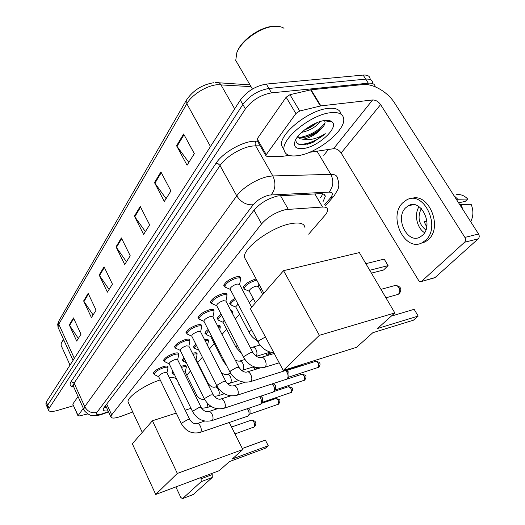 <?xml version="1.0" encoding="UTF-8"?>
<svg xmlns="http://www.w3.org/2000/svg" width="525" height="525" viewBox="0 0 525 525"><rect width="100%" height="100%" fill="white"/><g stroke="black" fill="none" stroke-linecap="round" stroke-linejoin="round"><path stroke-width="0.79" d="M243.023 287.903C244.23 284.458 248.299 281.551 255.235 279.195L256.154 279.005M230.908 310.603L232.647 311.574L232.503 312.329M217.37 325.428L220.238 326.228L220.08 326.983M204.593 339.688C206.942 339.137 208.208 339.308 208.392 340.207L208.228 340.948M192.465 353.345L192.938 353.207C195.49 352.531 196.875 352.649 197.085 353.555L196.914 354.29M180.948 366.424L182.136 366.043C184.682 365.348 186.067 365.439 186.277 366.312L186.099 367.034M153.188 373.583C154.068 371.05 157.546 368.701 163.616 366.522C166.32 365.794 167.79 365.899 168.033 366.837L167.856 367.585M163.577 360.642C164.502 357.971 168.072 355.537 174.307 353.325C177.017 352.616 178.493 352.748 178.73 353.725L178.559 354.487M197.859 317.979C198.923 314.81 202.834 312.067 209.58 309.757C212.317 309.113 213.8 309.343 214.023 310.446L213.878 311.246M223.709 285.83C224.89 282.247 229.058 279.261 236.204 276.872C238.941 276.281 240.424 276.59 240.64 277.791L240.516 278.611M210.453 302.315C211.575 298.948 215.611 296.087 222.548 293.738C225.291 293.121 226.767 293.39 226.997 294.538L226.852 295.345M185.876 332.889C186.887 329.903 190.68 327.265 197.243 324.988C199.973 324.325 201.456 324.516 201.685 325.579L201.534 326.36M174.464 347.091C175.429 344.275 179.11 341.736 185.502 339.491C188.226 338.809 189.702 338.973 189.938 339.983L189.774 340.758M308.674 234.163L324.824 215.467C326.78 213.183 327.725 211.26 327.659 209.692C327.475 207.775 325.762 206.896 322.534 207.047L285.764 209.567C275.993 212.054 267.94 216.818 261.608 223.86L111.681 414.868L110.841 416.889C111.582 418.655 115.113 418.432 121.432 416.213L132.753 412.007M178.822 384.464L179.13 384.103M186.815 375.204L190.483 370.965M197.682 362.631L202.387 357.184M209.377 349.099L214.233 343.468M222.029 334.451L226.583 329.182M235.338 319.049L239.538 314.186M249.349 302.827L253.155 298.423M260.328 290.122L261.463 288.809M229.701 303.824C229.766 302.334 231.518 300.503 234.951 298.331M217.028 318.977C217.035 317.763 218.426 316.207 221.196 314.317M204.947 333.421C204.921 332.43 205.99 331.137 208.156 329.543M193.423 347.202L195.779 344.065M182.424 360.367L184.012 357.945M171.905 372.947L172.83 371.234M323 201.731L325.277 196.442C325.067 194.486 323.354 193.561 320.152 193.666L278.066 195.891C268.236 198.299 260.183 203.09 253.923 210.256L103.963 407.702L103.162 409.736C103.438 410.904 105.066 411.259 108.052 410.793M73.487 405.713L57.396 410.458C52.146 411.908 49.192 411.803 48.53 410.13L49.068 408.358L245.405 108.892C252.118 100.131 260.827 94.789 271.53 92.866L368.294 83.186C372.533 82.852 374.85 84.066 375.25 86.815L375.25 86.822M328.414 149.481L323.774 155.315M45.997 404.309L46.305 402.025L240.332 100.078C246.967 91.271 255.636 85.936 266.332 84.072L363.149 75.082L365.715 79.124C369.954 78.809 372.284 80.036 372.697 82.806C372.284 80.036 369.954 78.809 365.715 79.124L268.925 88.463L365.715 79.124L368.294 83.186M240.332 100.078L242.865 104.475C249.539 95.694 258.228 90.353 268.925 88.463C258.228 90.353 249.539 95.694 242.865 104.475L47.683 405.188L242.865 104.475L245.405 108.892M47.368 407.452L47.683 405.188L47.368 407.452M106.542 407.505L103.97 407.689M322.777 193.876L320.67 197.761M78.33 338.454L69.28 324.923L76.689 341.079L80.988 334.222L73.474 317.92L69.28 324.923M93.096 314.928L83.632 300.95L91.429 317.592L96.082 310.177L88.161 293.39L83.632 300.95M109.088 289.459L99.166 275.015L107.389 292.169L112.435 284.123L104.075 266.812L99.166 275.015M188.836 162.409L176.571 145.747L187.058 165.244L194.329 153.661L183.625 133.967L176.571 145.747M166.084 198.66L154.501 182.608L164.318 201.469L170.914 190.969L160.899 171.918L154.501 182.608M145.373 231.65L134.4 216.169L143.627 234.432L149.638 224.857L140.241 206.423L134.4 216.169M126.446 261.798L116.032 246.855L124.727 264.548L130.226 255.787L121.373 237.93L116.032 246.855M363.149 75.082C367.388 74.78 369.725 76.02 370.151 78.809M257.086 140.418L257.211 138.856L266.26 154.639L295.883 113.551L286.151 97.223L289.957 94.684L311.076 89.782L362.86 84.564C372.881 83.35 387.758 92.019 394.551 102.933L478.577 234.019C479.548 235.863 479.437 237.464 478.242 238.809L464.572 242.248C465.76 240.89 465.865 239.275 464.887 237.405L380.605 104.593C378.341 101.496 375.67 99.953 372.606 99.973L320.88 105.886L299.729 111.011L295.883 113.551M257.211 138.856L286.151 97.223M309.448 152.329L333.546 148.713C336.512 148.595 339.045 150.019 341.138 152.985L419.14 281.295L420.86 281.669L435.1 277.522L478.242 238.809M435.1 277.522L433.906 278.014M421.7 281.223L464.572 242.248M266.26 154.639L265.86 155.728L266.91 156.371L282.982 156.266L289.098 155.38M422.572 235.22C434.123 225.192 420.912 198.05 408.378 205.728L405.635 207.802C394.551 218.144 407.531 244.545 420.158 236.992L422.572 235.22M458.581 202.821L465.268 201.383L467.729 199.021L456.31 199.29M420.742 243.331L425.217 241.894L428.42 239.551C443.271 226.964 428.308 191.697 411.265 198.621M402.623 202.932C387.66 217.068 405.254 252.807 422.461 242.563L425.663 240.22C441.492 226.662 423.465 189.564 406.442 200.038L402.623 202.932M457.564 199.021L454.027 195.727M425.782 225.186L426.956 224.917M467.729 199.021C464.185 195.385 460.294 193.968 456.061 194.768M462.82 209.436L461.016 204.402L471.148 204.317C473.609 210.525 473.458 216.326 470.689 221.721M459.769 204.671L461.016 204.402M421.312 208.576C417.237 216.982 418.747 224.136 425.854 230.029M426.917 221.156L424.049 221.799L426.773 226.485M419.062 206.692C413.903 214.2 416.85 228.086 424.567 232.7M237.366 51.483C241.566 39.939 260.767 26.539 273.761 26.276L275.966 26.276M238.514 65.192L235.738 60.441L236.814 52.756C241.172 40.668 261.338 26.585 274.969 26.309C278.749 26.145 281.761 26.808 284.005 28.291M297.964 155.656C289.59 156.785 284.944 154.822 284.025 149.769C281.4 138.561 311.437 114.325 330.75 112.685C338.723 111.91 343.048 113.964 343.711 118.827C345.568 130.686 316.864 153.385 297.964 155.656M284.045 149.901L281.558 145.53C278.873 134.229 308.812 109.961 328.132 108.399C335.882 107.671 340.2 109.627 341.086 114.266M304.703 129.78C309.527 128.093 313.556 125.744 316.811 122.732M301.606 132.405C309.875 130.528 316.148 126.873 320.414 121.452M297.728 136.592L300.037 137.412L302.577 137.55C309.658 136.71 315.938 133.763 321.405 128.704L323.781 125.888C325.198 123.624 325.428 121.918 324.463 120.763L332.102 121.885C339.242 127.509 317.927 146.954 303.417 148.509C296.067 149.29 293.278 146.816 295.057 141.094C297.832 133.009 314.298 121.531 324.785 120.501C328.184 120.094 330.619 120.56 332.102 121.885M321.405 128.704C316.227 134.295 310.262 137.767 303.509 139.125L299.88 138.784L297.393 137.032M295.956 139.23C295.647 142.124 296.986 143.935 299.965 144.67L303.457 144.887L312.861 142.472L325.27 133.658C317.809 138.462 310.557 140.392 303.502 139.453L302.636 139.217M305.412 129.235L315.663 123.218M305.228 137.222C312.683 134.774 318.793 131.106 323.551 126.217M307.296 144.29L312.861 142.472M300.077 137.419C310.59 135.26 318.892 130.489 324.988 123.106M297.636 143.66C303.778 146.042 317.914 140.536 325.27 133.658M246.133 260.485L244.493 257.447C242.393 248.482 271.261 227.115 290.745 223.676C299.67 222.055 304.421 223.407 304.992 227.732M372.855 332.686L413.424 320.204L418.189 316.083L377.508 328.506L394.839 312.933L319.358 335.331L283.257 370.433L356.6 347.288L372.855 332.686M283.257 370.433L250.359 308.654L283.546 270.67L359.343 252.591L394.839 312.933M283.546 270.67L319.358 335.331M418.189 316.083L414.146 309.31L391.276 316.135M365.859 263.668L384.195 259.107L388.073 265.611L369.758 270.29M388.073 265.611L383.598 269.988L371.424 273.125M128.592 403.102L128.074 401.992C126.728 397.281 144.743 384.799 160.217 379.916M169.385 377.738C173.893 377.258 176.302 377.993 176.603 379.936M229.373 461.593L265.269 448.291L268.242 445.718L232.234 459.027L242.819 449.512L177.338 473.432L155.722 494.452L219.299 470.643L229.373 461.593M265.368 440.094L268.242 445.718L265.368 440.094L242.307 448.494M229.254 422.481L242.819 449.512M155.722 494.452L132.32 443.763L152.421 420.761L177.338 473.432M191.008 408.338L185.207 410.202M176.256 413.083L152.421 420.761M230.245 289.439L230.029 289.019C230.711 287.024 233.061 285.351 237.07 283.992L239.571 284.484L251.665 307.164M226.38 287.68L224.759 286.565C225.875 283.211 229.779 280.416 236.48 278.171C239.046 277.62 240.437 277.902 240.64 279.031L239.59 284.524M216.792 305.839L216.595 305.465C217.238 303.588 219.516 301.987 223.414 300.654L225.914 301.081L252.866 352.465M212.947 304.073L211.477 303.037C212.533 299.887 216.313 297.209 222.817 295.004C225.389 294.42 226.774 294.669 226.984 295.746L225.934 301.12M204.008 321.431L203.831 321.097C204.448 319.331 206.647 317.789 210.44 316.477L212.94 316.844L238.96 367.257M200.196 319.653L198.85 318.695C199.854 315.728 203.516 313.162 209.843 310.99C212.408 310.38 213.8 310.597 214.01 311.627L212.96 316.883M301.934 364.54L300.208 365.905M191.848 336.262L191.691 335.961C192.275 334.3 194.407 332.817 198.096 331.531L200.596 331.833L225.743 381.308M188.062 334.478L186.841 333.592C187.793 330.796 191.349 328.328 197.505 326.189C200.064 325.566 201.449 325.743 201.666 326.734L200.622 331.872M285.495 370.558L287.162 372.547C288.31 375.027 288.363 377.081 287.313 378.696L286.092 379.391M318.957 367.027L318.124 367.553C319.285 364.002 318.321 361.974 315.236 361.469L286.552 370.545L288.98 372.369L288.947 376.95M180.265 350.398L180.127 350.123C180.685 348.554 182.752 347.13 186.349 345.857L188.843 346.113L213.17 394.669M176.518 348.607L175.402 347.786C176.308 345.148 179.76 342.773 185.752 340.666C188.304 340.016 189.696 340.167 189.912 341.119L188.862 346.152M272.232 383.873L273.571 385.619C274.693 388.06 274.752 390.055 273.748 391.604L272.626 392.254M273.085 383.598L275.389 385.409L275.382 389.865M169.227 363.877L169.102 363.628C169.634 362.145 171.642 360.773 175.147 359.52L177.634 359.723L201.187 407.4M165.513 362.079L164.496 361.325C165.362 358.831 168.715 356.541 174.549 354.467C177.096 353.804 178.48 353.922 178.697 354.834L177.653 359.763M259.521 396.572L260.603 398.101C261.693 400.496 261.758 402.439 260.794 403.928L259.77 404.532M260.774 396.158L262.421 397.858L262.428 402.189M158.688 376.753L158.576 376.523C159.082 375.119 161.037 373.8 164.45 372.566L166.937 372.717L189.761 419.541M155.013 374.955L154.081 374.253C154.908 371.89 158.169 369.679 163.859 367.638C166.399 366.955 167.777 367.054 168 367.927L166.957 372.757M247.341 408.699L248.22 410.018C249.277 412.374 249.342 414.271 248.423 415.702L247.478 416.259M248.745 408.233L250.025 409.749L250.051 413.969M249.375 291.362L249.165 290.975C249.861 289.052 252.151 287.424 256.049 286.086L258.379 286.519L262.703 294.525M245.529 289.636L244.04 288.619C245.182 285.39 249.001 282.667 255.498 280.455L256.81 280.212M235.863 307.21L235.679 306.856L238.035 304.172M232.05 305.471L230.692 304.526C230.751 303.155 232.365 301.455 235.535 299.434M223.007 322.291L224.201 320.099M219.233 320.545L217.993 319.673C217.993 318.557 219.253 317.133 221.76 315.4M231.571 311.863L232.647 312.723L232.503 313.642M210.761 336.669L211.129 335.344M265.414 353.594L267.691 355.432M207.021 334.917L205.885 334.103L208.707 330.612M272.383 352.662L267.56 354.099L269.246 354.966M217.954 326.557L220.224 327.357L219.726 329.989M253.116 366.982L255.268 369.442M195.379 348.626L194.342 347.872L196.317 345.128M253.162 366.962L254.743 367.27L256.928 368.931M205.131 340.751C207.145 340.331 208.228 340.515 208.379 341.316L207.546 345.496M184.262 361.725L183.317 361.023L184.544 359.008M192.983 354.375L193.174 354.316C195.569 353.679 196.868 353.791 197.065 354.637L196.081 359.441M195.287 358.975L196.068 359.408L207.861 382.942M242.977 382.069L243.272 382.797M173.644 374.253L172.777 373.603L173.355 372.317M181.44 367.421L182.365 367.126C184.761 366.476 186.053 366.555 186.25 367.375L185.273 372.081M183.579 371.752L185.259 372.048L196.698 395.187M72.857 404.303L78.12 415.57L83.344 408.325M72.922 403.909L78.048 396.533M211.68 473.498L212.212 474.593L212.277 477.474L201.193 481.661L201.108 478.761L200.576 477.652M175.842 486.918L180.764 497.378L182.444 498.684L193.364 494.445L212.277 477.474M182.549 498.612L201.193 481.661M78.12 415.57L79.085 415.984L87.741 413.956M61.622 342.412L63.525 339.406M61.445 346.119L61.038 345.227L61.327 343.035L63.656 339.701M280.462 195.602L288.232 209.239M321.595 196.448L320.447 197.38M253.995 210.151L261.608 223.86M314.869 193.928L322.534 207.047M106.726 404.066L111.681 414.868M324.713 204.652L330.422 197.945C333.349 194.171 332.876 192.229 329.004 192.117L269.476 195.057C262.835 196.672 257.401 199.907 253.188 204.763L96.836 412.479C95.543 414.717 97.289 415.19 102.08 413.903L108.426 411.613M84.125 410.032L83.77 409.277L84.715 406.639L236.755 195.871C242.57 187.464 258.49 177.896 269.443 176.288L272.842 175.947L255.642 145.819L252.23 146.068C241.257 147.394 225.593 156.923 220.041 165.572L74.104 383.06L73.237 385.822L73.585 386.603M73.736 386.932C70.074 386.452 69.195 384.681 71.085 381.596L215.952 163.347L218.249 163.833L219.863 165.283L236.755 195.871C241.021 202.302 246.494 205.268 253.188 204.763M102.71 414.087L103.537 413.411M215.952 163.347C222.147 153.569 239.833 142.793 252.19 141.35L257.48 141.1M321.405 150.531L321.208 151.023M271.53 92.866L266.332 84.072M49.068 408.358L46.305 402.025M271.169 194.86C275.52 189.276 276.078 182.976 272.842 175.947L330.829 174.352L317.034 151.187M329.004 192.117C333.368 186.861 333.979 180.941 330.829 174.352C334.937 174.307 337.135 175.586 337.431 178.178C339.071 182.47 339.229 186.244 337.897 189.499L334.287 195.569M260.19 145.838L255.642 145.819C254.848 144.112 254.979 142.537 256.036 141.087M96.836 412.479C91.553 413.503 87.518 411.561 84.715 406.639L74.104 383.06L71.085 381.596M330.422 197.945L333.526 196.448L325.447 205.912M251.029 86.632L217.475 84.702C206.679 85.463 191.782 94.743 186.834 103.72L186.736 99.612C193.266 90.293 202.184 84.676 213.504 82.76M215.257 82.628L216.635 82.628C218.315 82.156 219.719 82.832 220.841 84.643L234.675 108.872M186.414 100.163L59.01 320.657L58.045 327.324L58.472 328.256M210.473 146.541L186.834 103.72L58.787 324.181L74.34 358.398M116.386 247.452L121.702 238.586M134.781 216.786L140.588 207.106M154.895 183.251L161.273 172.62M176.997 146.409L184.019 134.695M99.501 275.592L104.39 267.455M83.954 301.514L88.456 294.013M69.589 325.467L73.749 318.531M341.138 152.985L380.605 104.593M333.546 148.713L372.606 99.973M311.076 89.782L320.88 105.886M464.887 237.405L478.577 234.019M320.408 105.971L310.603 89.86M289.957 94.684L299.729 111.011M396.998 294.696L398.554 294.013C400.011 292.3 400.102 290.161 398.829 287.595C397.517 285.652 396.053 285.009 394.426 285.672L380.973 289.354M253.385 427.442L254.008 427.133C254.907 426.005 254.894 424.39 253.969 422.29C252.991 420.577 251.967 419.928 250.904 420.328L231.538 427.022M258.175 342.274L258.49 340.955L265.427 336.952M243.718 357.637L244.007 356.442L250.609 352.603L253.03 352.787C255.636 356.311 258.228 357.879 260.813 357.499C263.931 355.418 268.019 364.37 265.105 366.942L263.872 367.533M230.002 372.225L230.265 371.136L236.683 367.415L239.105 367.539C241.605 370.978 244.145 372.488 246.717 372.081C249.683 370.086 253.66 378.866 250.884 381.314L249.769 381.852M216.963 386.098L217.212 385.094L223.447 381.485L225.875 381.563C228.27 384.917 230.757 386.374 233.33 385.934C236.145 384.024 240.017 392.641 237.372 394.971L236.355 395.463M318.124 367.553L317.349 367.92M286.808 379.142L301.389 374.43C304.349 374.962 305.287 376.943 304.192 380.389L303.489 380.73M305.018 379.87L304.192 380.389M204.56 399.295L204.789 398.377L210.853 394.872L213.288 394.905C215.591 398.18 218.026 399.584 220.585 399.118C223.269 397.294 227.036 405.746 224.51 407.964L223.584 408.424M273.801 391.545L288.153 386.82C291.007 387.365 291.913 389.314 290.883 392.661L290.233 392.976M291.697 392.142L290.883 392.661M192.741 411.876L192.957 411.036L198.863 407.63L201.292 407.61C203.51 410.812 205.892 412.171 208.438 411.685C211.004 409.927 214.666 418.235 212.251 420.341L211.411 420.768M261.253 403.436L275.494 398.665C278.243 399.236 279.129 401.146 278.152 404.394L277.554 404.69M278.959 403.883L278.152 404.394M181.473 423.872L181.67 423.098L187.425 419.79L189.853 419.731C191.993 422.861 194.329 424.174 196.855 423.668C199.303 421.982 202.873 430.139 200.563 432.154L199.795 432.541M249.362 332.824L249.637 331.57L251.632 329.89M250.09 347.176L252.131 347.314C253.509 346.756 254.815 347.524 256.036 349.611C257.257 352.321 257.27 354.493 256.088 356.147M236.053 347.432L236.302 346.283L237.32 345.332M235.463 360.472L239.124 361.226C240.45 360.695 241.703 361.462 242.891 363.523C244.118 366.325 244.099 368.491 242.832 370.007L241.894 370.407M223.381 361.351L223.794 360.098M221.235 372.435C223.427 374.194 225.258 374.876 226.728 374.483C227.994 373.984 229.208 374.752 230.363 376.786C231.551 379.536 231.538 381.636 230.331 383.086L229.484 383.453M207.218 382.791L207.972 383.165C210.144 386.236 212.448 387.562 214.889 387.148C216.11 386.669 217.278 387.43 218.4 389.445C219.555 392.136 219.555 394.177 218.4 395.568L217.632 395.909M195.149 395.181L196.803 395.391C198.89 398.396 201.154 399.683 203.582 399.243L204.448 399.098M207.697 403.666L207.001 407.498L206.299 407.807M201.108 478.761L212.212 474.593M232.647 311.574L232.345 310.984M220.238 326.228L219.962 325.697M197.085 353.555L196.868 353.122M186.277 366.312L186.08 365.912M168.033 366.837L167.829 366.417M178.73 353.725L178.5 353.266M214.023 310.446L213.701 309.822M240.64 277.791L240.233 277.029M226.997 294.538L226.629 293.849M189.938 339.983L189.683 339.478M320.591 197.623L321.622 196.402M105.965 406.252L104.829 406.56M105.63 405.51L110.841 416.889M73.5 386.407L72.693 385.75L73.237 385.822L83.77 409.277C82.996 410.688 91.015 416.62 92.466 415.623C94.776 415.971 97.748 415.61 101.377 414.533L108.57 411.935M48.53 410.13L45.787 403.823M324.096 194.434L325.277 196.442M218.964 82.786L250.005 84.879M73.047 360.406L58.045 327.324L57.691 324.181L58.728 321.129M421.312 281.492L434.72 277.791M265.86 155.728L256.823 139.965M413.477 204.665L408.378 205.728M425.217 241.894L422.461 242.563M252.433 89.047L235.738 60.441M284.025 149.769L281.558 145.53M263.845 293.219L244.493 257.447M385.947 297.806L397.996 294.413L399.302 293.659C402.157 289.196 400.923 286.447 395.614 285.39M142.268 432.377L128.074 401.992M234.99 433.913L254.684 426.766C256.994 422.822 255.865 420.63 251.304 420.197M230.029 289.019L257.992 341.919C261.562 348.265 266.864 351.908 273.892 352.846M230.127 289.308L224.936 287.057M224.759 286.565L223.88 284.898M240.26 278.316L239.374 276.655M216.595 305.465L243.554 357.322C248.758 365.827 255.793 369.147 264.652 367.297L279.195 362.808M216.694 305.727L211.641 303.489M211.477 303.037L210.63 301.409M226.643 295.103L225.796 293.482M261.588 357.269L274.221 353.469M203.831 321.097L229.858 371.943C234.898 380.277 241.776 383.506 250.471 381.636L300.917 365.682M203.923 321.339L199.008 319.115M198.85 318.695L198.037 317.1M213.708 311.049L212.887 309.468M247.419 371.864L259.928 368.012M302.197 364.455L301.547 365.151M315.768 361.312C322.396 362.243 319.574 366.023 318.708 367.251L288.789 377.114M191.691 335.961L216.832 385.842C221.734 394.006 228.454 397.149 236.985 395.266L286.729 379.188M191.776 336.19L186.985 333.979M186.841 333.592L186.06 332.036M286.565 370.552L285.915 370.427M201.403 326.209L200.609 324.667M233.953 385.737L244.801 382.318M289.091 376.799L287.313 378.696M301.862 374.286C306.915 375.211 306.692 376.392 304.769 380.093L275.238 390.016M180.127 350.123L204.442 399.066C209.206 407.072 215.775 410.13 224.149 408.233L273.203 392.063M180.206 350.333L175.54 348.147M175.402 347.786L174.648 346.264M189.676 340.646L188.915 339.137M221.15 398.934L230.632 395.883M275.513 389.721L273.748 391.604M288.579 386.682C293.81 387.903 293.232 388.434 291.454 392.365L262.297 402.334M169.102 363.628L192.636 411.666C197.269 419.521 203.693 422.5 211.923 420.597L260.288 404.355M169.175 363.825L164.627 361.659M164.496 361.325L163.767 359.842M178.487 354.408L177.758 352.931M208.957 411.515L217.271 408.785M262.553 402.058L260.794 403.928M275.881 398.541C280.973 399.643 280.488 400.26 278.716 404.099L249.933 414.1M158.576 376.523L181.381 423.688C185.883 431.392 192.176 434.293 200.255 432.39L247.951 416.095M158.648 376.707L154.199 374.561M154.081 374.253L153.379 372.803M167.81 367.539L167.101 366.096M197.328 423.511L204.632 421.07M250.169 413.844L248.423 415.702M249.165 290.975L255.491 302.781M249.257 291.237L244.197 289.065M244.04 288.619L243.193 287.024M258.392 286.552L258.877 284.032M235.679 306.856L249.191 332.496C251.029 335.98 253.746 338.717 257.348 340.705M235.764 307.099L230.843 304.94M230.692 304.526L229.878 302.964M222.843 321.976L235.902 347.143L241.769 353.889M252.84 347.11L259.987 345.03M222.922 322.199L218.131 320.053M217.993 319.673L217.206 318.143M256.331 356.304L270.231 352.157M232.358 312.178L231.564 310.662M210.61 336.381L223.243 361.082L226.728 365.827M239.761 361.036L244.867 359.513M210.689 336.591L206.023 334.458M267.566 354.106L265.926 353.771M205.885 334.103L205.131 332.614M253.864 366.752L241.612 370.479M219.968 326.858L219.201 325.382M227.305 374.312L230.613 373.301M198.903 350.267L194.467 348.206M194.342 347.872L193.607 346.415M238.632 380.599L227.607 383.827M208.149 340.863L207.414 339.413M215.414 386.984L217.147 386.439M186.395 362.729L183.435 361.331M183.317 361.023L182.608 359.599M224.359 393.763L218.157 395.738L214.292 396.401M196.862 354.231L196.147 352.813M204.061 399.092L204.402 398.98M174.51 374.666L172.889 373.885M172.777 373.603L172.088 372.205M210.925 406.304L206.778 407.656L201.679 408.292M186.067 367.001L185.384 365.617M182.444 498.684L193.266 494.524M78.015 415.872L72.817 404.217M70.022 365.118L61.038 345.227"/></g></svg>

